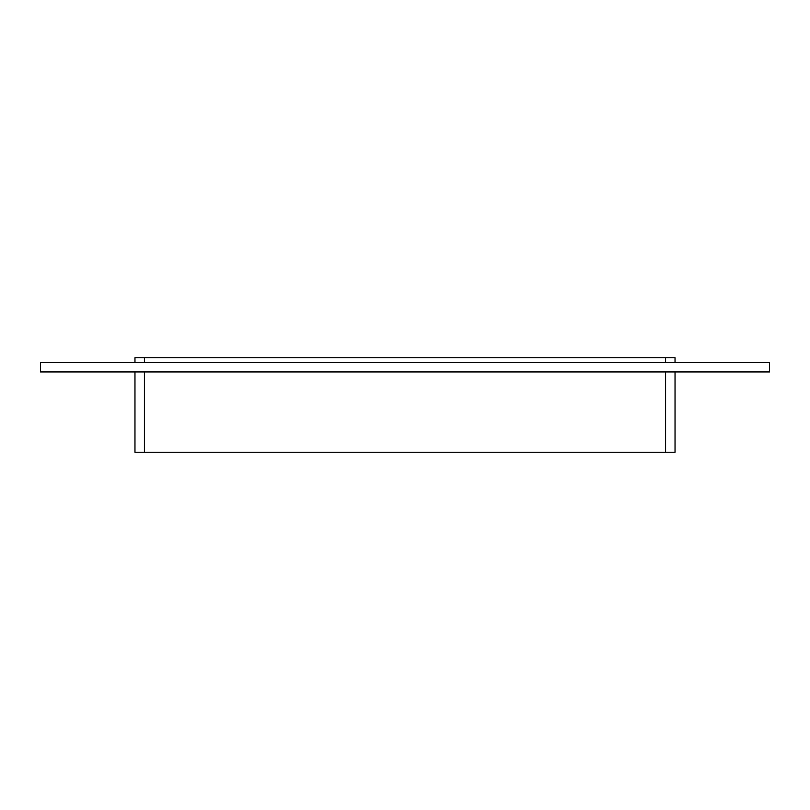 <?xml version="1.0" encoding="UTF-8"?>
<svg xmlns="http://www.w3.org/2000/svg" width="810" height="810" viewBox="0 0 810 810"><rect width="100%" height="100%" fill="white"/><g stroke="black" fill="none" stroke-linecap="round" stroke-linejoin="round"><path stroke-width="1.21" d="M144.413 362.485L144.413 357.767L134.966 357.767L134.966 362.485M144.413 357.767L665.587 357.767L665.587 362.485M675.034 362.485L675.034 357.767L665.587 357.767M134.966 371.932L134.966 452.233L144.413 452.233L144.413 371.932M665.587 371.932L665.587 452.233L675.034 452.233L675.034 371.932M665.587 452.233L144.413 452.233M769.5 371.932L40.5 371.932L40.5 362.485L769.5 362.485L769.5 371.932"/></g></svg>
